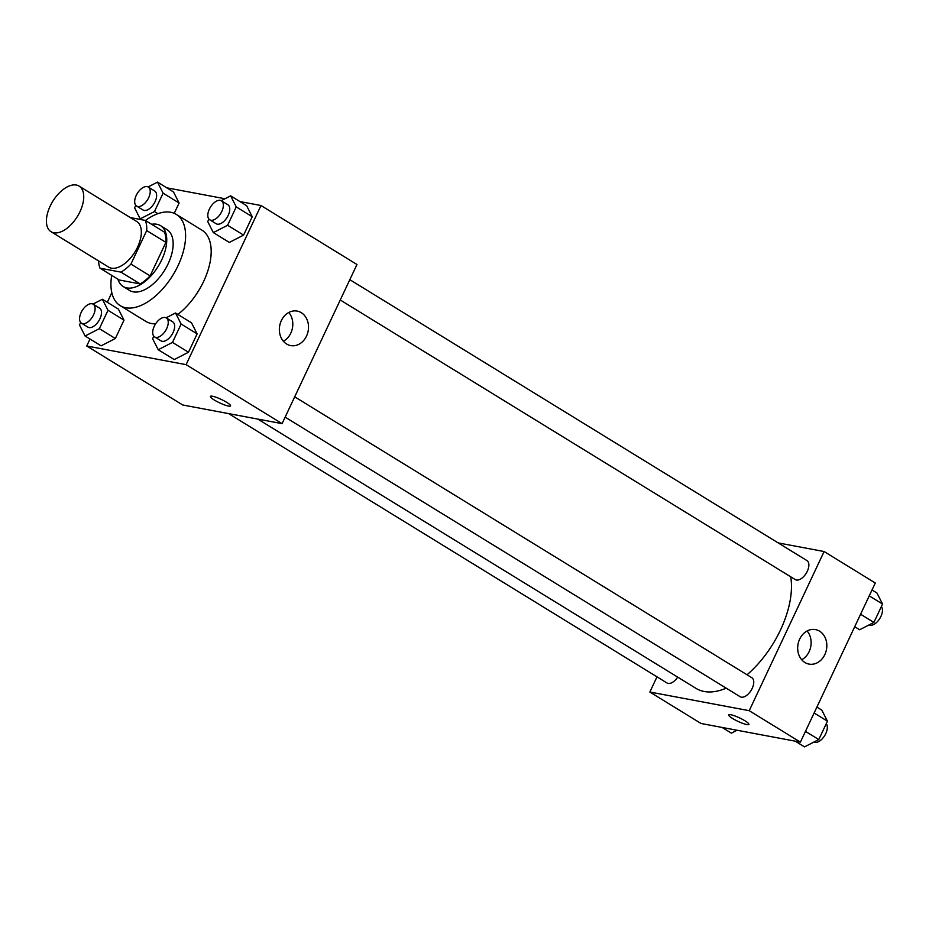 <?xml version="1.0" encoding="UTF-8"?>
<svg xmlns="http://www.w3.org/2000/svg" width="929" height="929" viewBox="0 0 929 929"><rect width="100%" height="100%" fill="white"/><g stroke="black" fill="none" stroke-linecap="round" stroke-linejoin="round"><path stroke-width="1.39" d="M53.847 232.784A26.778 14.458 121.6 0 1 51.06 231.727A26.778 14.458 121.6 0 1 52.756 201.338A26.778 14.458 121.6 0 1 79.093 186.102A26.778 14.458 121.6 0 1 78.756 214.123A26.778 14.458 121.6 0 1 53.847 232.784M79.093 186.102L136.679 221.485A26.778 14.458 121.6 0 1 136.354 249.518A26.778 14.458 121.6 0 1 111.434 268.179A26.778 14.458 121.6 0 1 108.647 267.111L51.06 231.727M145.296 220.405L164.491 232.204A34.559 18.673 121.6 0 1 165.896 242.376L150.126 275.878L130.931 264.08L146.689 230.589A34.559 18.673 121.6 0 0 145.296 220.405L130.35 217.595M150.126 275.878A34.559 18.673 121.6 0 1 140.151 283.926L119.237 280.001L100.042 268.202A34.559 18.673 121.6 0 1 98.59 260.933M100.042 268.202L120.956 272.127A34.559 18.673 121.6 0 0 130.931 264.08M140.151 283.926L120.956 272.127M117.913 279.188A35.697 19.288 -58.4 0 0 123.174 286.515A35.697 19.288 -58.4 0 0 158.29 266.193A35.697 19.288 -58.4 0 0 160.554 225.677A35.697 19.288 -58.4 0 0 151.636 224.307M160.554 225.677L166.953 229.614A35.697 19.288 121.6 0 1 166.512 266.983A35.697 19.288 121.6 0 1 133.288 291.857A35.697 19.288 121.6 0 1 129.572 290.44L123.174 286.515M165.896 242.376L146.689 230.589M145.435 220.487A53.545 28.927 121.6 0 1 176.301 214.402A53.545 28.927 121.6 0 1 175.627 270.455A53.545 28.927 121.6 0 1 125.798 307.778A53.545 28.927 121.6 0 1 120.224 305.653A53.545 28.927 121.6 0 1 111.712 275.367M155.619 323.826A53.545 28.927 121.6 0 1 151.392 323.501A53.545 28.927 121.6 0 1 145.818 321.376L120.224 305.653M176.301 214.402L201.895 230.137A53.545 28.927 121.6 0 1 208.642 268.202A53.545 28.927 121.6 0 1 177.857 314.42M111.817 292.693L107.311 302.273M90.008 339.027L86.734 346.006L186.102 364.656L260.991 205.518L239.926 201.558M224.981 198.748L166.79 187.821M80.649 322.456L79.476 324.953L85.085 336.008L101.087 345.832L115.347 338.516L123.998 320.133L118.378 309.078L102.387 299.254L92.981 304.085M135.773 205.321L134.589 207.817L140.209 218.872L154.469 211.545L163.109 193.174L179.111 202.998L174.246 213.345L179.111 202.998L173.502 191.955L157.5 182.119L148.094 186.95M208.897 219.058L207.724 221.555L213.345 232.598L229.335 242.434L243.595 235.107L252.247 216.736L246.638 205.681L230.636 195.845L221.23 200.676M153.784 336.193L152.611 338.679L158.22 349.734L174.222 359.569L188.482 352.242L197.122 333.871L191.513 322.816L175.511 312.98L166.117 317.811M86.734 346.006L182.723 404.986L282.079 423.647L356.968 264.498L260.991 205.518M281.348 320.61A17.546 14.458 -79.4 0 1 297.164 311.087A17.546 14.458 -79.4 0 1 308.149 331.014A17.546 14.458 -79.4 0 1 290.696 345.588A17.546 14.458 -79.4 0 1 281.348 320.61M282.079 423.647L186.102 364.656M283.38 341.245A17.546 14.458 100.6 0 0 288.78 312.481M210.372 396.393A11.16 1.904 -154.8 0 0 214.262 399.981A11.16 1.904 25.2 0 1 210.372 396.404A11.16 1.904 25.2 0 1 221.276 399.435A11.16 1.904 25.2 0 1 230.566 405.903A11.16 1.904 25.2 0 1 224.551 404.916A11.16 1.904 25.2 0 1 214.262 399.981A11.16 1.904 -154.8 0 0 224.551 404.916A11.16 1.904 -154.8 0 0 230.566 405.903M726.223 688.168A78.187 42.235 121.6 0 1 704.17 691.49A78.187 42.235 121.6 0 1 696.042 688.401L257.763 419.072M790.718 576.793A78.187 42.235 121.6 0 1 747.044 674.779M285.145 417.133L740.146 696.727A11.16 6.027 -58.4 0 0 751.12 690.375A11.16 6.027 -58.4 0 0 751.816 677.717L294.702 396.822M677.682 677.113A11.16 6.027 121.6 0 1 668.172 683.43A11.16 6.027 121.6 0 1 667.01 682.989L228.615 413.602M349.827 279.687L806.941 560.582A11.16 6.027 121.6 0 1 806.802 572.252A11.16 6.027 121.6 0 1 796.42 580.033A11.16 6.027 121.6 0 1 795.259 579.591L340.269 299.997M649.847 692.035L749.215 710.685L824.104 551.536L875.292 582.994L800.403 742.143L701.035 723.482L649.847 692.035L657 676.835M824.104 551.536L778.2 542.919M804.886 662.493A17.546 14.458 -79.4 0 1 798.696 641.579A17.546 14.458 -79.4 0 1 815.488 629.595A17.546 14.458 -79.4 0 1 826.473 649.51A17.546 14.458 -79.4 0 1 809.02 664.096A17.546 14.458 -79.4 0 1 804.886 662.493M800.403 742.143L749.215 710.685M728.696 714.9A11.16 1.904 -154.8 0 0 735.141 719.94A11.16 1.904 -154.8 0 0 746.788 724.562A11.16 1.904 25.2 0 1 735.129 719.94A11.16 1.904 25.2 0 1 728.696 714.9A11.16 1.904 25.2 0 1 739.6 717.931A11.16 1.904 25.2 0 1 748.89 724.399A11.16 1.904 25.2 0 1 746.788 724.574A11.16 1.904 -154.8 0 0 748.89 724.399M801.704 659.753A17.546 14.458 100.6 0 0 807.104 630.988M795.236 741.179L804.526 746.881L818.786 739.554L827.437 721.183L821.817 710.128L816.893 707.097M818.786 739.554L805.466 731.378M827.437 721.183L814.118 712.996M826.253 723.679A11.16 6.027 121.6 0 1 824.755 735.501A11.16 6.027 121.6 0 1 814.884 742.387A11.16 6.027 121.6 0 1 813.932 742.05M854.715 626.727L859.639 629.746L873.899 622.43L882.55 604.047L876.941 592.992L872.017 589.973M873.899 622.43L860.591 614.243M882.55 604.047L869.242 595.872M881.377 606.544A11.16 6.027 121.6 0 1 879.879 618.366A11.16 6.027 121.6 0 1 870.009 625.252A11.16 6.027 121.6 0 1 869.045 624.915M722.1 727.442L731.39 733.155L737.045 730.252M158.22 349.734L172.48 342.418L181.132 324.035L175.511 312.98M166.314 317.927L172.713 321.852A11.16 6.027 121.6 0 1 172.573 333.534A11.16 6.027 121.6 0 1 162.192 341.303A11.16 6.027 121.6 0 1 161.031 340.862L154.632 336.937A11.16 6.027 121.6 0 1 155.34 324.267A11.16 6.027 121.6 0 1 166.314 317.927A11.16 6.027 121.6 0 1 166.175 329.598A11.16 6.027 121.6 0 1 155.793 337.378A11.16 6.027 121.6 0 1 154.632 336.937M174.222 359.569L188.482 352.242L172.48 342.418M188.482 352.242L197.122 333.871L181.132 324.035M197.122 333.871L191.513 322.816M213.345 232.598L227.605 225.282L236.245 206.9L230.636 195.845M221.427 200.792L227.826 204.717A11.16 6.027 121.6 0 1 227.686 216.399A11.16 6.027 121.6 0 1 217.305 224.179A11.16 6.027 121.6 0 1 216.143 223.726L209.745 219.801A11.16 6.027 121.6 0 1 210.453 207.144A11.16 6.027 121.6 0 1 221.427 200.792A11.16 6.027 121.6 0 1 221.288 212.462A11.16 6.027 121.6 0 1 210.906 220.243A11.16 6.027 121.6 0 1 209.745 219.801M229.335 242.434L243.595 235.107L227.605 225.282M243.595 235.107L252.247 216.736L236.245 206.9M252.247 216.736L246.638 205.681M85.085 336.008L99.345 328.68L107.996 310.309L102.387 299.254M93.179 304.189L99.577 308.126A11.16 6.027 121.6 0 1 99.438 319.797A11.16 6.027 121.6 0 1 89.056 327.577A11.16 6.027 121.6 0 1 87.895 327.136L81.497 323.199A11.16 6.027 121.6 0 1 82.205 310.541A11.16 6.027 121.6 0 1 93.179 304.189A11.16 6.027 121.6 0 1 93.039 315.872A11.16 6.027 121.6 0 1 82.658 323.64A11.16 6.027 121.6 0 1 81.497 323.199M101.087 345.832L115.347 338.516L99.345 328.68M115.347 338.516L123.998 320.133L107.996 310.309M123.998 320.133L118.378 309.078M163.109 193.174L157.5 182.119M148.292 187.054L154.69 190.991A11.16 6.027 121.6 0 1 154.551 202.673A11.16 6.027 121.6 0 1 144.169 210.442A11.16 6.027 121.6 0 1 143.02 210L136.609 206.064A11.16 6.027 121.6 0 1 137.318 193.406A11.16 6.027 121.6 0 1 148.292 187.054A11.16 6.027 121.6 0 1 148.152 198.736A11.16 6.027 121.6 0 1 137.771 206.505A11.16 6.027 121.6 0 1 136.609 206.064M141.556 219.697L140.209 218.872M157.918 213.67L154.469 211.545M179.111 202.998L173.502 191.955"/></g></svg>
